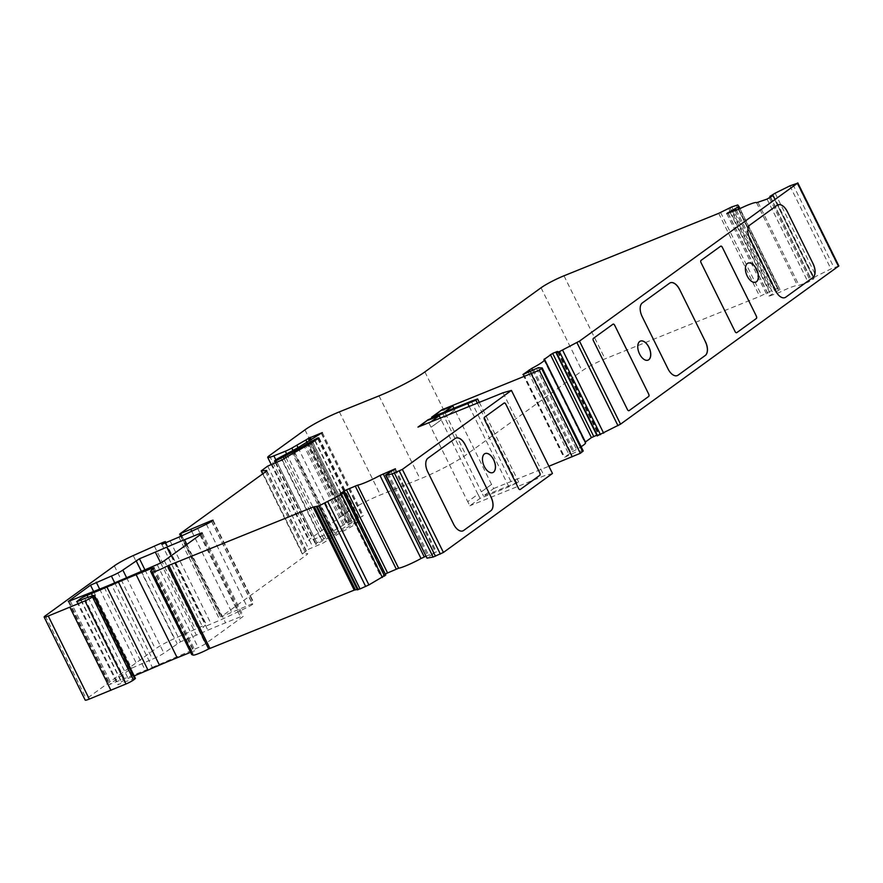 <?xml version="1.0" encoding="UTF-8"?>
<svg xmlns="http://www.w3.org/2000/svg" width="883" height="883" viewBox="0 0 883 883"><rect width="100%" height="100%" fill="white"/><g stroke="black" fill="none" stroke-linecap="round" stroke-linejoin="round"><path stroke-width="0.66" stroke-dasharray="4.42 3.31" d="M755.738 282.152L755.66 282.174A10.254 5.662 -112 0 1 755.66 282.174A10.254 5.662 -112 0 1 747.15 276.059A10.254 5.662 -112 0 1 747.989 263.156A10.254 5.662 -112 0 1 748.022 263.134L748.056 263.123M648.045 360.132A10.254 5.662 -112 0 1 648.012 360.143A10.254 5.662 -112 0 1 639.491 354.028A10.254 5.662 -112 0 1 640.33 341.125A10.254 5.662 -112 0 1 640.374 341.103L640.33 341.125M492.78 472.593A10.254 5.662 -112 0 1 492.736 472.604A10.254 5.662 -112 0 1 484.226 466.478A10.254 5.662 -112 0 1 485.065 453.575A10.254 5.662 -112 0 1 485.098 453.564M838.85 265.938L830.947 268.918L816.19 276.258L811.069 279.326L813.971 278.697L808.077 282.174L797.625 285.772A18.653 2.108 -26.3 0 0 779.446 292.428L767.802 296.688L779.976 289.536L778.817 288.013L772.78 289.999L759.733 296.423L605.032 358.851A18.653 2.108 -26.3 0 0 582.107 370.838L465.937 454.966A37.296 4.216 153.7 0 1 420.076 478.928L380.418 494.944A27.98 3.168 -26.3 0 0 346.015 512.913L310.485 538.652A13.985 1.578 -26.3 0 0 308.763 540.484A13.985 1.578 -26.3 0 0 314.922 538.906L326.379 534.281A7.461 0.839 -26.3 0 0 332.88 531.147L346.909 523.056A9.327 1.06 -26.3 0 0 349.26 521.555L363.366 515.65L344.304 527.482A27.98 3.168 153.7 0 1 332.472 534.358L321.456 540.197A9.327 1.06 -26.3 0 0 316.754 543.012A9.327 1.06 -26.3 0 0 315.606 544.237A9.327 1.06 -26.3 0 0 315.982 544.336L335.231 534.248A38.234 4.327 -26.3 0 0 349.414 526.136L358.829 520.981L359.712 521.036L356.202 523.575A18.653 2.108 153.7 0 1 350.021 527.438L334.525 536.191A46.622 5.276 -26.3 0 0 323.321 542.946L308.752 549.16L302.284 553.95L307.295 553.553A9.327 1.06 153.7 0 1 307.759 553.652A9.327 1.06 153.7 0 1 306.611 554.866L221.037 616.842L252.251 603.773L254.083 603.199L252.726 604.303A6.523 0.74 153.7 0 1 247.417 607.294L238.675 611.489A93.245 10.552 153.7 0 1 219.955 620.175L202.891 627.438L205.474 624.899A46.622 5.276 -26.3 0 0 195.419 629.193L174.271 638.652A18.653 2.108 -26.3 0 0 155.364 648.917L86.346 698.906A9.327 1.06 -26.3 0 0 85.198 700.12M385.683 575.021L381.014 576.864L385.242 573.95M425.727 556.29L436.445 551.798L426.621 558.111M480.054 498.398L478.001 494.248L467.78 501.643L469.833 505.793L480.054 498.398L508.895 486.765L518.663 482.008L483.454 495.937L493.663 488.542L491.61 484.392L481.401 491.787L483.454 495.937M552.471 473.465L544.116 475.827L469.833 505.793M190.607 652.327L192.328 651.632A6.523 0.74 153.7 0 1 195.209 650.892A6.523 0.74 153.7 0 1 194.403 651.753L193.973 652.062A18.653 2.108 -26.3 0 0 191.677 654.502M135.441 678.42L125.839 681.51A5.132 0.585 -26.3 0 0 122.196 683.089L117.693 684.722L121.258 681.941A5.596 0.629 153.7 0 1 128.134 678.354L132.417 676.621A139.878 15.828 -26.3 0 0 134.194 675.892M779.976 289.536L739.965 208.587L779.976 289.536M596.809 435.176L599.226 434.326L597.294 435.805L556.246 352.747M585.517 442.858A18.653 2.108 -26.3 0 0 584.965 442.648L585.164 442.162M583.244 450.992L577.493 451.301L563.961 457.593L572.813 451.456A18.653 2.108 -26.3 0 0 581.135 446.71M493.663 488.542L548.906 466.246M152.34 667.393L198.211 647.625A6.523 0.74 -26.3 0 0 205.408 643.773L242.483 616.93A6.523 0.74 -26.3 0 0 243.289 616.069A6.523 0.74 -26.3 0 0 240.408 616.809L225.551 622.802A139.878 15.828 -26.3 0 0 207.847 630.197L196.368 635.142A139.878 15.828 153.7 0 1 180.507 641.798L163.907 653.144A9.327 1.06 153.7 0 1 152.439 659.126L131.556 668.232L109.282 684.568L145.265 670.352A55.949 6.336 -26.3 0 0 152.34 667.393L111.291 584.336M433.343 416.533L444.16 412.162M419.734 426.39L430.551 422.03M428.995 423.156L431.047 427.306L441.257 419.911L440.352 418.067M442.604 413.288L444.657 417.449L454.877 410.043L453.961 408.211M161.843 544.381L202.891 627.438M170.143 541.036L211.192 624.093M191.699 531.235L232.019 612.824M298.024 447.637L337.902 528.332M454.8 410.076L444.591 417.471L481.334 491.809L491.544 484.414L454.877 410.043M471.246 401.235L512.295 484.292M479.292 402.361L518.663 482.008M477.372 403.134L516.952 483.233M469.193 406.434L508.895 486.765M441.18 419.944L430.97 427.339L467.714 501.676L477.924 494.281L441.257 419.911M503.056 392.769L544.116 475.827M92.483 595.804L132.417 676.621M731.731 206.931L772.78 289.999M453.608 524.204L427.747 471.875M427.924 458.211L455.164 438.487M455.86 438.089A11.192 6.181 68 0 0 455.827 438.111A11.192 6.181 68 0 0 455.087 438.52M427.858 458.244A11.192 6.181 68 0 0 427.681 471.908M453.542 524.237A11.192 6.181 68 0 0 462.835 530.915A11.192 6.181 68 0 0 462.869 530.904L462.902 530.882M484.524 417.229L504.094 403.045M518.564 488.442L484.491 419.502M484.447 417.251A1.865 1.026 68 0 0 484.414 419.535M518.487 488.476A1.865 1.026 68 0 0 520.043 489.579A1.865 1.026 68 0 0 520.076 489.568L520.043 489.579M593.409 338.355L612.99 324.182M627.449 409.58L593.387 340.639M593.343 338.388A1.865 1.026 68 0 0 593.31 340.661M627.383 409.602A1.865 1.026 68 0 0 628.928 410.716A1.865 1.026 68 0 0 628.961 410.705M668.023 368.906L642.162 316.578M642.349 302.913L669.579 283.189M642.272 302.946A11.192 6.181 68 0 0 642.096 316.611M667.956 368.939A11.192 6.181 68 0 0 677.25 375.617A11.192 6.181 68 0 0 677.283 375.606L677.316 375.584M670.241 282.814L670.318 282.781A11.192 6.181 68 0 0 670.241 282.814A11.192 6.181 68 0 0 669.502 283.222M701.069 260.386L720.638 246.214M735.109 331.6L701.036 262.67M700.992 260.419A1.865 1.026 68 0 0 700.959 262.692M735.031 331.633A1.865 1.026 68 0 0 736.588 332.748A1.865 1.026 68 0 0 736.621 332.736L736.588 332.748M775.682 290.937L749.822 238.609M749.998 224.944L777.228 205.22M749.921 224.977A11.192 6.181 68 0 0 749.744 238.642M775.605 290.971A11.192 6.181 68 0 0 784.899 297.648A11.192 6.181 68 0 0 784.943 297.637M777.934 204.823A11.192 6.181 68 0 0 777.901 204.845A11.192 6.181 68 0 0 777.161 205.253M770.605 197.152L811.245 279.381M728.078 213.377L768.806 295.783M387.008 473.663L428.056 556.731M275.695 462.824L315.982 544.336M285.926 457.571L326.191 539.038M114.315 565.86L155.364 648.917M45.298 615.837L86.346 698.906M269.436 455.584L310.485 538.652M304.966 429.855L346.015 512.913M133.223 555.584L174.271 638.652M154.37 546.135L195.419 629.193M164.426 541.842L205.474 624.899M164.911 541.643L205.971 624.7M165.827 542.769L206.302 624.678M178.907 537.118L219.955 620.175M197.626 528.431L238.675 611.489M206.368 524.226L247.417 607.294M211.677 521.246L252.726 604.303M212.693 520.506L253.741 603.564M211.523 521.356L252.251 603.773M181.843 535.793L221.931 616.897M179.989 533.785L221.037 616.842M265.551 471.809L306.611 554.866M266.5 471.014L307.295 553.553M262.803 473.807L302.428 553.983M261.578 470.529L302.637 553.586M267.692 466.103L308.752 549.16M271.798 464.061L312.847 547.118M277.141 462.372L318.189 545.429M282.273 459.877L323.321 542.946M293.476 453.134L334.525 536.191M308.962 444.381L350.021 527.438M315.154 440.518L356.202 523.575M318.664 437.979L359.712 521.036M318.023 438.432L358.829 520.981M317.67 438.685L358.432 521.147M314.856 440.727L355.363 522.692M312.737 442.129L353.222 524.038M311.6 442.836L352.052 524.701M310.165 443.685L350.573 525.473M308.995 444.359L349.414 526.136M294.779 452.405L335.231 534.248M284.149 458.685L324.447 540.208M275.949 462.747L316.269 544.325M280.408 457.14L321.456 540.197M291.412 451.301L332.472 534.358M303.244 444.425L344.304 527.482M304.558 443.674L345.606 526.732M306.235 442.802L347.284 525.86M307.394 442.14L348.443 525.197M321.6 433.2L362.648 516.268M321.324 433.376L362.14 515.959M311.313 439.668L351.202 520.374M310.22 440.363L350.054 520.97M309.392 440.882L349.26 521.555M307.019 442.361L346.909 523.056M292.99 450.451L332.88 531.147M286.622 453.84L326.379 534.281M275.849 459.844L314.922 538.906M557.946 351.511L598.994 434.568M557.526 351.82L598.398 434.535M543.917 359.591L584.965 442.648M532.515 369.933L572.813 451.456M530.021 371.666L570.208 452.99M523.244 374.502L564.193 457.35M523.729 374.326L564.778 457.383M528.42 372.438L569.469 455.496M530.716 371.235L571.765 454.292M532.416 369.999L573.464 453.067M533.564 369.403L574.612 452.46M536.445 368.233L577.493 451.301M538.376 367.659L579.425 450.716M542.063 367.88L583.122 450.937M385.838 474.679L426.886 557.736M388.09 473.078L429.138 556.135M391.224 471.71L432.273 554.778M393.376 470.529L434.436 553.586M395.286 468.884L436.345 551.941M394.546 469.524L435.363 552.118M341.379 493.332L382.14 575.826M340.143 493.807L381.114 576.709M341.048 493.476L382.096 576.544M344.182 492.118L385.231 575.175M152.925 568.994L193.973 652.062M153.344 568.685L194.403 651.753M151.887 569.789L192.328 651.632M88.09 597.316L128.134 678.354M80.839 600.175L121.258 681.941M77.472 601.577L118.267 684.115M81.137 600.021L122.196 683.089M84.779 598.442L125.839 681.51M93.19 595.561L134.249 678.619M339.359 411.875L380.418 494.944M379.028 395.871L420.076 478.928M424.889 371.909L465.937 454.966M541.047 287.77L582.107 370.838M563.983 275.794L605.032 358.851M718.685 213.355L759.733 296.423M720.594 212.472L761.643 295.529M728.652 208.256L769.711 291.313M729.921 207.66L770.98 290.728M736.312 205.253L777.36 288.322M737.769 204.955L778.817 288.013M738.806 209.161L778.972 290.43M736.477 210.264L776.797 291.854M735.241 210.75L775.616 292.439M732.702 211.688L773.067 293.366M730.208 212.593L770.716 294.547M728.21 213.333L769.27 296.39M735.307 210.728L776.356 293.785M738.398 209.37L779.446 292.428M756.565 202.704L797.625 285.772M758.022 202.406L799.071 285.463M767.029 199.105L808.077 282.174M769.391 197.935L810.439 280.993M813.795 278.454L772.879 195.662L813.971 278.697M770.108 196.203L811.157 279.26M772.283 194.79L813.331 277.847M775.142 193.189L816.19 276.258M789.888 185.86L830.947 268.918M792.934 184.514L833.994 267.571M796.919 183.057L837.978 266.114M157.152 564.568L198.211 647.625M164.359 560.716L205.408 643.773M201.434 533.862L242.483 616.93M199.955 534.932L240.408 616.809M186.832 544.436L225.551 622.802M171.092 555.837L207.847 630.197M160.662 562.901L196.368 635.142M144.933 569.833L180.507 641.798M141.401 571.356L177.108 643.575M126.633 577.725L163.907 653.144M114.735 582.846L152.439 659.126M99.669 589.127L137.295 665.241M93.664 591.544L131.556 668.232M69.073 601.422L109.856 683.95M70.287 600.981L111.335 684.038M104.205 587.294L145.265 670.352M770.362 197.306L810.958 279.447M275.419 462.913L315.606 544.237M165.916 542.736L206.379 624.601M213.035 520.142L254.083 603.199M180.706 536.301L220.695 617.206M266.71 470.584L307.759 553.652M262.715 473.873L302.284 553.95M319.006 437.604L360.054 520.672M322.317 432.582L363.366 515.65M271.114 464.303L308.763 540.484M558.177 351.268L599.226 434.326M543.773 359.536L584.833 442.593M522.913 374.535L563.961 457.593M395.396 468.741L436.445 551.798M339.966 493.796L381.014 576.864M154.15 567.835L195.209 650.892M76.644 601.665L117.693 684.722M726.753 213.62L767.802 296.688M773.32 195.275L814.38 278.333M202.24 533.012L243.289 616.069M68.234 601.511L109.282 684.568"/><path stroke-width="1.32" d="M756.576 269.249A10.254 5.662 -112 0 1 755.738 282.152A10.254 5.662 -112 0 1 747.217 276.026A10.254 5.662 -112 0 1 748.056 263.123A10.254 5.662 -112 0 1 756.576 269.249M748.022 263.134A10.254 5.662 -112 0 1 756.51 269.271A10.254 5.662 -112 0 1 755.705 282.163M648.928 347.218A10.254 5.662 -112 0 1 648.089 360.121A10.254 5.662 -112 0 1 639.568 353.995A10.254 5.662 -112 0 1 640.407 341.092A10.254 5.662 -112 0 1 648.928 347.218M640.374 341.103A10.254 5.662 -112 0 1 648.85 347.24A10.254 5.662 -112 0 1 648.045 360.132M493.652 459.668A10.254 5.662 -112 0 1 492.813 472.571A10.254 5.662 -112 0 1 484.292 466.456A10.254 5.662 -112 0 1 485.131 453.553A10.254 5.662 -112 0 1 493.652 459.668M485.098 453.564A10.254 5.662 -112 0 1 493.586 459.701A10.254 5.662 -112 0 1 492.78 472.593M511.423 390.407L503.056 392.769L417.968 427.107L428.178 419.701L475.904 400.176L477.604 398.939L471.246 401.235L431.588 417.24L441.798 409.844L539.281 370.231L542.195 367.924L538.376 367.659L522.913 374.535L531.765 368.399A18.653 2.108 -26.3 0 0 544.458 359.8A18.653 2.108 -26.3 0 0 543.917 359.591L552.67 353.366L557.35 351.478L556.124 352.869L559.425 351.6L579.491 341.114L797.459 183.245L789.888 185.86L775.142 193.189L769.899 196.39L772.923 195.64L767.029 199.105L756.565 202.704A18.653 2.108 -26.3 0 0 738.398 209.37L726.753 213.62L738.928 206.467L737.769 204.955L731.731 206.931L718.685 213.355L563.983 275.794A18.653 2.108 -26.3 0 0 541.047 287.77L424.889 371.909A37.296 4.216 153.7 0 1 379.028 395.871L339.359 411.875A27.98 3.168 -26.3 0 0 304.966 429.855L269.436 455.584A13.985 1.578 -26.3 0 0 267.715 457.416A13.985 1.578 -26.3 0 0 273.873 455.849L285.33 451.224A7.461 0.839 -26.3 0 0 291.82 448.089L305.849 439.999A9.327 1.06 -26.3 0 0 308.211 438.487L322.317 432.582L303.244 444.425A27.98 3.168 153.7 0 1 291.412 451.301L280.408 457.14A9.327 1.06 -26.3 0 0 275.706 459.955A9.327 1.06 -26.3 0 0 274.558 461.169A9.327 1.06 -26.3 0 0 274.933 461.279L294.182 451.191A38.234 4.327 -26.3 0 0 308.366 443.067L317.77 437.924L318.664 437.979L315.154 440.518A18.653 2.108 153.7 0 1 308.962 444.381L293.476 453.134A46.622 5.276 -26.3 0 0 282.273 459.877L267.692 466.103L261.236 470.893L266.236 470.484A9.327 1.06 153.7 0 1 266.71 470.584A9.327 1.06 153.7 0 1 265.551 471.809L179.989 533.785L211.203 520.716L213.035 520.142L211.677 521.246A6.523 0.74 153.7 0 1 206.368 524.226L197.626 528.431A93.245 10.552 153.7 0 1 178.907 537.118L161.843 544.381L164.426 541.842A46.622 5.276 -26.3 0 0 154.37 546.135L133.223 555.584A18.653 2.108 -26.3 0 0 114.315 565.86L45.298 615.837A9.327 1.06 -26.3 0 0 44.15 617.062A9.327 1.06 -26.3 0 0 48.256 616.014L84.978 600.915A6.523 0.74 -26.3 0 0 92.461 596.941L94.382 595.363L93.19 595.561L84.779 598.442A5.132 0.585 -26.3 0 0 81.137 600.021L76.644 601.665L80.21 598.884A5.596 0.629 153.7 0 1 87.086 595.285L91.368 593.564A139.878 15.828 -26.3 0 0 106.942 587.029L118.421 582.085A139.878 15.828 153.7 0 1 136.137 574.678L151.28 568.564A6.523 0.74 153.7 0 1 154.15 567.835A6.523 0.74 153.7 0 1 153.344 568.685L152.925 568.994A18.653 2.108 -26.3 0 0 150.629 571.444A18.653 2.108 -26.3 0 0 150.827 571.599L152.042 572.029A13.985 1.578 -26.3 0 0 167.593 565.893L313.178 507.052L318.995 505.871L341.313 494.436L344.723 491.963L340.065 493.652L346.478 489.8L357.582 485.175A18.653 2.108 -26.3 0 0 379.977 475.462L395.396 468.741L385.573 475.043L392.074 473.983L402.372 469.392L511.423 390.407L552.471 473.465L443.421 552.449L433.123 557.052L426.997 558.133L385.573 475.043M385.242 573.95L398.63 568.233A18.653 2.108 -26.3 0 0 421.025 558.52L425.727 556.29M668.023 368.906L642.162 316.578A11.192 6.181 -112 0 1 642.349 302.913L669.579 283.189A11.192 6.181 -112 0 1 670.318 282.781A11.192 6.181 -112 0 1 679.612 289.458L705.473 341.787A11.192 6.181 -112 0 1 705.296 355.452L678.056 375.176A11.192 6.181 -112 0 1 677.316 375.584A11.192 6.181 -112 0 1 668.023 368.906M627.449 409.58L593.387 340.639A1.865 1.026 -112 0 1 593.409 338.355L612.99 324.182A1.865 1.026 -112 0 1 613.111 324.116A1.865 1.026 -112 0 1 614.656 325.231L648.729 394.171A1.865 1.026 -112 0 1 648.696 396.445L629.126 410.617A1.865 1.026 -112 0 1 629.005 410.683A1.865 1.026 -112 0 1 627.449 409.58M597.294 435.805L620.539 424.171L838.85 265.938L797.802 182.88M735.109 331.6L701.036 262.67A1.865 1.026 -112 0 1 701.069 260.386L720.638 246.214A1.865 1.026 -112 0 1 720.76 246.147A1.865 1.026 -112 0 1 722.305 247.251L756.378 316.191A1.865 1.026 -112 0 1 756.356 318.476L736.775 332.648A1.865 1.026 -112 0 1 736.654 332.714A1.865 1.026 -112 0 1 735.109 331.6M775.682 290.937L749.822 238.609A11.192 6.181 -112 0 1 749.998 224.944L777.228 205.22A11.192 6.181 -112 0 1 777.967 204.812A11.192 6.181 -112 0 1 787.261 211.49L813.122 263.818A11.192 6.181 -112 0 1 812.945 277.483L785.715 297.207A11.192 6.181 -112 0 1 784.976 297.615A11.192 6.181 -112 0 1 775.682 290.937M427.924 458.211L455.164 438.487A11.192 6.181 -112 0 1 455.904 438.078A11.192 6.181 -112 0 1 465.198 444.756L491.058 497.085A11.192 6.181 -112 0 1 490.871 510.749L463.641 530.473A11.192 6.181 -112 0 1 462.902 530.882A11.192 6.181 -112 0 1 453.608 524.204L427.747 471.875A11.192 6.181 -112 0 1 427.924 458.211M518.564 488.442L484.491 419.502A1.865 1.026 -112 0 1 484.524 417.229L504.094 403.045A1.865 1.026 -112 0 1 504.215 402.979A1.865 1.026 -112 0 1 505.771 404.094L539.844 473.034A1.865 1.026 -112 0 1 539.811 475.308L520.23 489.491A1.865 1.026 -112 0 1 520.109 489.557A1.865 1.026 -112 0 1 518.564 488.442M164.359 560.716A6.523 0.74 153.7 0 1 157.152 564.568L111.291 584.336A55.949 6.336 153.7 0 1 104.205 587.294L68.234 601.511L90.508 585.175L111.39 576.069A9.327 1.06 -26.3 0 0 122.847 570.076L139.459 558.74A139.878 15.828 -26.3 0 0 155.309 552.085L166.799 547.14A139.878 15.828 153.7 0 1 184.503 539.745L199.359 533.74A6.523 0.74 153.7 0 1 202.24 533.012A6.523 0.74 153.7 0 1 201.434 533.862L164.359 560.716M150.629 571.444L191.677 654.502A18.653 2.108 -26.3 0 0 191.876 654.656L193.101 655.087A13.985 1.578 -26.3 0 0 208.642 648.95L354.226 590.12L360.043 588.928L368.895 584.91L385.683 575.021M134.194 675.892A139.878 15.828 -26.3 0 0 147.991 670.087L159.481 665.142A139.878 15.828 153.7 0 1 177.185 657.747L190.607 652.327M44.15 617.062L85.198 700.12A9.327 1.06 -26.3 0 0 89.304 699.071L126.026 683.972A6.523 0.74 -26.3 0 0 133.521 679.998L135.441 678.42L94.382 595.363M585.164 442.162L591.422 437.626L596.809 435.176M581.135 446.71A18.653 2.108 -26.3 0 0 585.517 442.858L544.458 359.8M548.906 466.246L580.33 453.299L583.244 450.992L542.195 367.924M441.798 409.844L433.343 416.533M428.178 419.701L419.734 426.39M430.551 422.03L439.204 415.761L428.387 420.12M440.352 418.067L439.204 415.761M444.16 412.162L452.824 405.893L442.008 410.264M453.961 408.211L452.824 405.893M190.971 529.756L191.699 531.235M296.854 445.275L298.024 447.637M539.281 370.231L580.33 453.299M531.213 373.763L572.261 456.82M477.604 398.939L479.292 402.361M475.904 400.176L477.372 403.134M467.847 403.697L469.193 406.434M318.995 505.871L360.043 588.928M91.368 593.564L92.483 595.804M69.889 607.283L110.938 690.34M465.198 444.756L491.058 497.085M490.871 510.749L463.641 530.473M465.12 444.789A11.192 6.181 68 0 0 455.86 438.089M462.869 530.904A11.192 6.181 68 0 0 463.575 530.506M490.805 510.782A11.192 6.181 68 0 0 490.981 497.118M505.771 404.094L539.844 473.034M539.811 475.308L520.23 489.491M505.694 404.116A1.865 1.026 68 0 0 504.182 402.99M539.734 475.341A1.865 1.026 68 0 0 539.767 473.056M614.656 325.231L648.729 394.171M648.696 396.445L629.126 410.617M614.59 325.253A1.865 1.026 68 0 0 613.078 324.127M648.63 396.478A1.865 1.026 68 0 0 648.652 394.193M679.612 289.458L705.473 341.787M705.296 355.452L678.056 375.176M677.283 375.606A11.192 6.181 68 0 0 677.989 375.209M705.219 355.485A11.192 6.181 68 0 0 705.396 341.82M679.535 289.492A11.192 6.181 68 0 0 670.285 282.803M722.305 247.251L756.378 316.191M756.356 318.476L736.775 332.648M756.278 318.498A1.865 1.026 68 0 0 756.312 316.224M722.239 247.284A1.865 1.026 68 0 0 720.727 246.158M787.261 211.49L813.122 263.818M812.945 277.483L785.715 297.207M784.943 297.637A11.192 6.181 68 0 0 785.638 297.24M812.868 277.516A11.192 6.181 68 0 0 813.055 263.851M787.195 211.523A11.192 6.181 68 0 0 777.934 204.823M770.197 196.324L770.605 197.152M727.758 212.726L728.078 213.377M346.478 489.8L387.538 572.868M274.933 461.279L275.695 462.824M285.143 455.981L285.926 457.571M797.459 183.245L838.508 266.302M579.491 341.114L620.539 424.171M402.372 469.392L443.421 552.449M165.253 541.621L165.827 542.769M211.203 520.716L211.523 521.356M180.872 533.84L181.843 535.793M261.379 470.926L262.803 473.807M317.372 438.078L317.67 438.685M314.304 439.635L314.856 440.727M312.163 440.981L312.737 442.129M311.004 441.643L311.6 442.836M309.525 442.405L310.165 443.685M308.366 443.067L308.995 444.359M294.182 451.191L294.779 452.405M283.388 457.151L284.149 458.685M275.22 461.268L275.949 462.747M310.154 437.317L311.313 439.668M309.006 437.913L310.22 440.363M308.211 438.487L309.392 440.882M305.849 439.999L307.019 442.361M291.82 448.089L292.99 450.451M285.33 451.224L286.622 453.84M273.873 455.849L275.849 459.844M576.93 342.626L617.979 425.683M562.592 350.121L603.652 433.178M559.425 351.6L600.473 434.657M556.533 352.759L597.592 435.816M552.67 353.366L593.718 436.423M550.374 354.569L591.422 437.626M544.347 358.928L585.407 441.986M531.765 368.399L532.515 369.933M529.16 369.933L530.021 371.666M541.621 368.542L582.659 451.599M399.326 471.025L440.374 554.082M394.414 473.156L435.462 556.213M392.074 473.983L433.123 557.052M385.948 475.076L426.997 558.133M383.222 473.873L424.27 556.93M379.977 475.462L421.025 558.52M357.582 485.175L398.63 568.233M355.22 486.014L396.268 569.071M341.092 492.769L341.379 493.332M344.668 492.03L385.728 575.098M343.498 493.045L384.546 576.102M341.313 494.436L382.361 577.493M327.836 501.853L368.895 584.91M324.635 503.42L365.683 586.478M317.185 506.599L358.233 589.656M316.412 506.831L357.46 589.888M314.337 506.71L355.385 589.767M313.178 507.052L354.226 590.12M168.863 565.297L209.911 648.354M167.593 565.893L208.642 648.95M152.042 572.029L193.101 655.087M150.827 571.599L191.876 654.656M151.28 568.564L151.887 569.789M136.137 574.678L177.185 657.747M118.421 582.085L159.481 665.142M106.942 587.029L147.991 670.087M87.086 595.285L88.09 597.316M80.21 598.884L80.839 600.175M93.808 595.97L134.867 679.027M92.461 596.941L133.521 679.998M84.978 600.915L126.026 683.972M48.256 616.014L89.304 699.071M738.928 206.479L739.965 208.587L738.928 206.467M737.923 207.373L738.806 209.161M735.749 208.785L736.477 210.264M734.568 209.381L735.241 210.75M732.018 210.309L732.702 211.688M729.656 211.478L730.208 212.593M199.359 533.74L199.955 534.932M184.503 539.745L186.832 544.436M166.799 547.14L171.092 555.837M155.309 552.085L160.662 562.901M139.459 558.74L144.933 569.833M136.048 560.517L141.401 571.356M122.847 570.076L126.633 577.725M111.39 576.069L114.735 582.846M96.247 582.184L99.669 589.127M90.508 585.175L93.664 591.544M769.899 196.39L770.362 197.306M274.558 461.169L275.419 462.913M165.32 541.533L165.916 542.736M179.646 534.149L180.706 536.301M261.236 470.893L262.715 473.873M267.715 457.416L271.114 464.303M556.124 352.869L597.173 435.926M344.723 491.963L385.772 575.021"/></g></svg>
